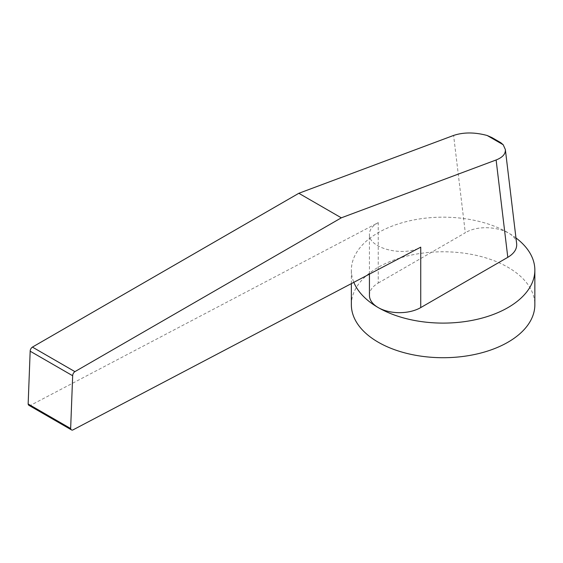 <?xml version="1.0" encoding="UTF-8"?>
<svg xmlns="http://www.w3.org/2000/svg" width="563" height="563" viewBox="0 0 563 563"><rect width="100%" height="100%" fill="white"/><g stroke="black" fill="none" stroke-linecap="round" stroke-linejoin="round"><path stroke-width="0.42" stroke-dasharray="2.81 2.11" d="M515.968 237.945A91.741 52.964 0 0 0 507.981 232.681A91.741 52.964 0 0 0 407.999 221.203A91.741 52.964 0 0 0 351.361 270.134A91.741 52.964 0 0 0 353.824 282.323M351.361 304.752A91.741 52.964 180 0 1 407.999 255.813A91.741 52.964 180 0 1 507.981 267.298A91.741 52.964 180 0 1 534.85 304.752M28.973 405.36A4.187 2.414 120 0 0 30.191 405.508L378.237 222.624L378.237 283.048A30.057 17.354 0 0 0 369.434 295.322M378.237 283.048L465.298 232.786L453.609 135.437M516.658 243.709C516.039 229.38 482.139 222.174 465.298 232.786M378.237 222.624C372.502 225.742 369.567 229.577 369.434 234.117C368.258 248.262 403.389 257.2 420.737 247.164M491.949 137.597L497.002 141.271L500.788 142.692M30.191 405.508L72.69 430.048M351.361 283.618L351.361 270.134M369.434 274.125L369.434 234.117"/><path stroke-width="0.84" d="M353.824 282.323A91.741 52.964 0 0 0 378.237 307.588A91.741 52.964 0 0 0 478.212 319.073A91.741 52.964 0 0 0 534.85 270.134A91.741 52.964 0 0 0 515.968 237.945M534.85 270.134L534.85 304.752A91.741 52.964 180 0 1 478.212 353.684A91.741 52.964 180 0 1 378.237 342.205A91.741 52.964 180 0 1 351.361 304.752L351.361 283.618M369.434 274.125L369.434 295.322A30.057 17.354 0 0 0 387.984 311.353A30.057 17.354 0 0 0 420.737 307.588L420.737 247.164L72.69 430.048A4.187 2.414 -60 0 1 71.48 429.9A4.187 2.414 -60 0 1 70.649 428.534L72.669 375.739A3.378 1.949 -60 0 1 74.914 371.636L341.326 217.825L496.116 159.976L507.798 257.326C514.146 253.505 517.101 248.966 516.658 243.709L505.349 149.519C505.694 153.938 502.611 157.422 496.116 159.976M507.798 257.326L420.737 307.588M341.326 217.825L298.826 193.292L453.609 135.437C463.581 132.136 474.764 132.157 487.164 135.493L491.949 137.597L500.788 142.692L503.188 144.74L505.349 149.519M298.826 193.292L32.415 347.097A3.378 1.949 120 0 0 30.17 351.199L28.15 403.995L70.649 428.534M28.15 403.995A4.187 2.414 120 0 0 28.973 405.36L71.48 429.9M30.17 351.199L72.669 375.739M32.415 347.097L74.914 371.636M487.164 135.493L503.188 144.74"/></g></svg>
